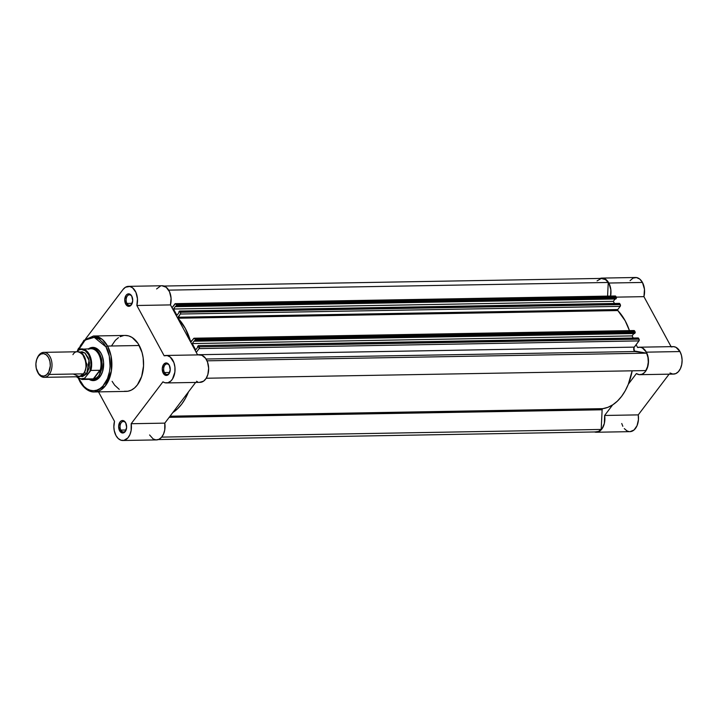 <?xml version="1.0" encoding="UTF-8"?>
<svg xmlns="http://www.w3.org/2000/svg" width="718" height="718" viewBox="0 0 718 718"><rect width="100%" height="100%" fill="white"/><g stroke="black" fill="none" stroke-linecap="round" stroke-linejoin="round"><path stroke-width="1.08" d="M599.431 278.71L601.119 278.162L604.538 278.647L608.846 283.036L642.457 282.452A13.741 8.787 -91 0 1 643.929 296.651L616.241 297.135L643.929 296.651L671.079 346.65L643.929 296.651L644.468 289.255L642.457 282.452A13.741 8.787 -91 0 0 635.556 277.498L601.944 278.09A13.741 8.787 89 0 1 608.846 283.036L642.457 282.452L639.756 279.078L636.453 277.561L633.043 278.117L630.063 280.684M600.086 278.431A13.741 8.787 89 0 1 601.944 278.09M669.993 372.992L672.838 374.06L675.737 373.629L678.375 371.727L680.449 368.567L681.741 364.502L682.1 359.987L681.49 355.509L679.982 351.56A13.741 8.787 -91 0 0 673.08 346.614L639.469 347.198A13.741 8.787 89 0 1 646.371 352.152L679.982 351.56L676.006 347.341L673.637 346.632L671.24 346.956M639.944 374.679A13.741 8.787 89 0 1 636.381 373.575L639.226 374.652L642.125 374.213L644.764 372.31L646.837 369.151L648.13 365.094L648.489 360.571L647.878 356.092L646.371 352.152A13.741 8.787 89 0 1 647.744 366.701A13.741 8.787 89 0 1 639.944 374.679L673.556 374.096A13.741 8.787 -91 0 0 681.355 366.117A13.741 8.787 -91 0 0 679.982 351.56L646.371 352.152L642.395 347.925L640.025 347.216L637.629 347.539L636.085 344.703L637.629 347.539A13.741 8.787 89 0 1 639.469 347.198M608.846 283.036L610.856 289.848L610.587 296.067A13.741 8.787 89 0 0 608.846 283.036M636.381 373.575L628.358 384.157L636.381 373.575M630.081 431.653L634.03 429.992L637.037 425.693L638.437 419.707L638.248 414.878L604.637 415.471L612.651 404.88L604.637 415.471L604.35 423.423L602.088 428.709L598.507 431.769L594.414 431.94M596.335 432.245L629.946 431.653A13.741 8.787 -91 0 0 638.248 414.878L669.095 374.177L638.248 414.878L604.637 415.471A13.741 8.787 89 0 1 596.335 432.245A13.741 8.787 89 0 1 594.468 431.958M621.743 423.512L622.829 426.295M624.292 428.601L627.02 430.935L629.049 431.599M602.402 408.937L169.834 416.485L602.402 408.937L602.133 409.781L169.188 417.337L602.133 409.781L601.181 429.445L602.133 409.781A1.248 0.799 -91 0 1 602.842 408.65L602.402 408.937M170.049 416.198L602.842 408.65A53.724 34.356 -91 0 0 632.163 370.811L628.268 384.381L625.207 390.816L621.546 396.444L617.39 401.129L612.813 404.781L607.922 407.312L602.842 408.65L170.049 416.198M619.481 303.391L179.599 311.056L178.836 311.881L179.635 311.056L180.442 312.267L179.913 311.28L619.751 303.606L620.289 304.594L180.442 312.267L180.55 313.64L177.849 318.02L185.343 328.458L190.71 341.705L194.228 338.214L194.775 338.663L634.622 330.989L635.152 331.976L195.314 339.641L194.775 338.663L195.404 340.099L194.757 341.203L634.595 333.538L635.116 332.856L195.269 340.52L194.757 341.203L194.452 340.655L192.244 343.572L632.091 335.898L633.868 333.547L632.091 335.898L633.24 338.025L632.091 335.898L192.244 343.572L195.682 349.908L192.244 343.572L194.452 340.655L194.757 341.203L634.595 333.538L635.25 332.434L195.269 340.52L195.314 339.641L635.152 331.976L634.622 330.989A1.248 0.799 -91 0 0 633.994 330.54L194.147 338.214A1.248 0.799 89 0 1 194.775 338.663L634.622 330.989L634.075 330.549M161.685 437.109L601.181 429.445L161.685 437.109M158.346 439.569L596.326 431.931A13.427 8.589 -91 0 0 601.181 429.445L598.462 431.464L595.455 431.877M597.089 280.882L601.298 278.449L605.759 279.706L608.245 282.47L168.676 290.135L608.245 282.47A13.427 8.589 -91 0 0 601.944 278.404L163.964 286.042M608.245 282.47L607.59 296.121L608.245 282.47M175.389 303.651A1.248 0.799 89 0 0 174.887 303.947L172.015 307.744L175.47 303.66L615.856 296.435L616.394 297.414L176.547 305.087L176.018 304.1L176.646 305.545L175.991 306.649L615.838 298.975L616.349 298.293L176.511 305.967L175.991 306.649L175.695 306.092L173.478 309.009L613.325 301.345L615.111 298.993L613.325 301.345L173.478 309.009L176.924 315.346L179.132 312.429L176.924 315.346L173.478 309.009L175.695 306.092L175.991 306.649L615.838 298.975L616.484 297.871L176.511 305.967L176.547 305.087L616.394 297.414L615.856 296.435A1.248 0.799 -91 0 0 615.227 295.987L175.389 303.651A1.248 0.799 89 0 1 176.018 304.1L614.734 296.274M614.482 303.472L613.325 301.345L614.482 303.472M178.836 311.881L179.132 312.429L178.836 311.881M197.899 346.991L195.682 349.908L197.899 346.991L197.594 346.435L197.899 346.991M638.248 337.945L198.356 345.609L197.594 346.435L198.401 345.618L638.517 338.169L639.047 339.147L199.209 346.821L198.671 345.834L199.128 348.58L638.966 340.906L634.254 347.126L197.531 354.737L634.254 347.126A2.495 1.598 -91 0 0 633.779 349.783A2.495 1.598 -91 0 0 635.179 351.533L206.057 359.018L635.179 351.533L646.622 353.157L634.317 350.985L633.949 347.665L638.966 340.906A1.248 0.799 -91 0 0 639.047 339.147L638.966 340.906L199.128 348.58L196.247 352.376L199.128 348.58A1.248 0.799 89 0 0 199.209 346.821L639.047 339.147L638.087 337.972M207.026 360.822L646.622 353.157L207.026 360.822M645.787 370.578A13.427 8.589 -91 0 0 646.622 353.157L647.959 357.447L648.273 362.159L647.519 366.727L645.787 370.578L206.237 378.242L645.787 370.578M194.147 338.214A1.248 0.799 89 0 0 193.654 338.501L191.221 341.705L190.602 341.472A53.724 34.356 89 0 0 177.974 318.227L617.821 310.553L625.181 320.793L629.444 330.621A53.724 34.356 -91 0 0 617.821 310.553L617.776 309.557L617.821 310.553L177.974 318.227L177.929 317.23L617.776 309.557L620.199 306.353L180.362 314.026L620.199 306.353L617.776 309.557L177.929 317.23L180.362 314.026A1.248 0.799 89 0 0 180.442 312.267L620.289 304.594L620.199 306.353A1.248 0.799 -91 0 0 620.289 304.594L619.329 303.409M188.511 391.831L185.361 398.49L181.708 404.108L177.543 408.802L172.814 412.554A53.724 34.356 89 0 0 188.511 391.831M190.602 341.472L191.41 341.463L190.602 341.472M125.955 423.387A5.25 3.357 -91 0 0 121.216 422.714A5.25 3.357 -91 0 0 120.866 430.1L119.61 430.755A6.247 3.994 89 0 1 120.032 421.96A6.247 3.994 89 0 1 125.668 422.758L125.955 423.387A5.25 3.357 89 0 1 126.027 423.53A5.25 3.357 -91 0 0 125.955 423.387L124.438 421.233L122.94 420.542L121.396 420.793L120.032 421.96L118.658 426.187L119.61 430.755L122.338 432.981L123.891 432.721L125.246 431.554L126.628 427.327L125.668 422.758A6.247 3.994 89 0 1 125.901 423.234A6.247 3.994 89 0 1 126.027 430.163A6.247 3.994 89 0 1 119.61 430.755L120.866 430.1A5.25 3.357 89 0 1 120.337 424.544A5.25 3.357 89 0 1 123.317 421.502A5.25 3.357 89 0 1 125.955 423.387M132.04 296.714A5.25 3.357 -91 0 0 127.301 296.04A5.25 3.357 -91 0 0 126.951 303.427L125.695 304.082A6.247 3.994 89 0 1 126.117 295.286A6.247 3.994 89 0 1 131.753 296.085L132.04 296.714A5.25 3.357 89 0 1 132.112 296.857A5.25 3.357 -91 0 0 132.04 296.714L130.523 294.559L129.025 293.868L127.481 294.12L126.117 295.286L124.744 299.514L125.695 304.082L128.423 306.308L129.976 306.048L131.331 304.881L132.713 300.654L131.753 296.085A6.247 3.994 89 0 1 131.986 296.561A6.247 3.994 89 0 1 132.112 303.499A6.247 3.994 89 0 1 125.695 304.082L126.951 303.427A5.25 3.357 89 0 1 126.422 297.871A5.25 3.357 89 0 1 129.402 294.829A5.25 3.357 89 0 1 132.04 296.714M169.565 365.83A5.25 3.357 -91 0 0 164.835 365.157A5.25 3.357 -91 0 0 164.476 372.543L163.219 373.198A6.247 3.994 89 0 1 163.641 364.403A6.247 3.994 89 0 1 169.277 365.202L169.565 365.83A5.25 3.357 89 0 1 169.636 365.965A5.25 3.357 -91 0 0 169.565 365.83L168.048 363.667L166.549 362.976L163.641 364.403L162.268 368.63L163.219 373.198L165.957 375.415L167.5 375.164L168.856 373.997L170.238 369.77L169.277 365.202A6.247 3.994 89 0 1 169.511 365.677A6.247 3.994 89 0 1 169.636 372.606A6.247 3.994 89 0 1 163.219 373.198L164.476 372.543A5.25 3.357 89 0 1 163.946 366.988A5.25 3.357 89 0 1 166.926 363.936A5.25 3.357 89 0 1 169.565 365.83M93.528 348.365A15.616 9.989 89 0 1 101.373 353.983L101.085 353.355A16.613 10.626 89 0 1 101.705 354.611A16.613 10.626 89 0 1 102.028 373.064A16.613 10.626 89 0 1 89.158 379.364L92.236 380.54L94.318 380.513L96.356 379.858L99.964 376.762L102.521 371.718L103.58 362.24L102.288 356.056L101.085 353.355L97.819 349.28L93.825 347.449L91.742 347.467L88.628 348.76A16.613 10.626 89 0 1 101.085 353.355L101.373 353.983A15.616 9.989 -91 0 0 92.667 348.436M94.48 391.956A27.984 17.896 89 0 1 80.425 381.877A1.248 0.61 -28.5 0 1 79.931 381.68C85.119 390.619 91.33 392.243 94.48 391.956L126.171 391.4A27.984 17.896 -91 0 0 142.056 375.155A27.984 17.896 -91 0 0 139.247 345.511L107.556 346.067A27.984 17.896 89 0 1 110.357 375.702A27.984 17.896 89 0 1 94.48 391.956L105.205 386.06L111.389 370.982L111.048 355.922L107.556 346.067A1.248 0.61 151.5 0 0 105.995 346.884C109.773 352.206 113.623 371.592 104.182 384.534C94.435 396.919 82.812 387.792 80.066 381.096A1.248 0.61 151.5 0 0 79.931 381.68A1.248 0.61 -28.5 0 1 80.066 381.096L78.917 378.727M77.104 351.775A13.741 8.787 89 0 1 78.72 348.059L77.104 351.775M115.975 435.548A13.741 8.787 89 0 1 114.503 421.349L98.51 391.884L114.503 421.349L113.857 426.86L114.243 430.585L115.975 435.548L118.219 438.527L120.956 440.197L123.873 440.394L127.903 437.899L129.913 434.65L131.134 430.531L131.179 423.728A13.741 8.787 89 0 1 122.877 440.502A13.741 8.787 89 0 1 115.975 435.548M169.681 372.454L164.476 372.543L169.681 372.454M132.157 303.337L126.951 303.427L132.157 303.337M126.072 430.01L120.866 430.1L126.072 430.01M128.486 286.347A13.741 8.787 89 0 1 136.86 305.491L170.471 304.908A13.741 8.787 -91 0 0 162.097 285.755L128.486 286.347A13.741 8.787 89 0 0 122.993 289.525L85.613 338.86L122.993 289.525L125.488 287.227L129.814 286.482L132.606 287.855L135.917 292.361L137.461 298.769L136.86 305.491L170.471 304.908L197.621 354.907L170.471 304.908L171.072 298.176L169.529 291.777L166.217 287.272L161.963 285.764M160.509 286.015L156.605 288.941M149.586 434.964L153.158 438.958L156.021 439.901L158.911 439.335L161.514 437.316L163.524 434.067L164.745 429.938L164.79 423.135L195.637 382.434L164.79 423.135L131.179 423.728L162.923 381.832L131.179 423.728L164.79 423.135A13.741 8.787 -91 0 1 156.488 439.91L122.877 440.502M196.535 381.249L197.513 381.796M199.559 382.335L203.58 381.159L206.102 378.449L207.861 374.518L208.642 368.244L207.52 362.051L205.545 358.282L201.884 355.293L198.805 354.943M136.86 305.491L164.171 355.796L167.258 355.572L170.22 357.034L173.909 362.635L174.932 367.221L174.878 372.05L172.491 379.032L170.875 380.998L168.003 382.712L164.916 382.748L162.923 381.832A13.741 8.787 89 0 0 166.495 382.936A13.741 8.787 89 0 0 175.039 369.043A13.741 8.787 89 0 0 166.011 355.455A13.741 8.787 89 0 0 164.171 355.796L136.86 305.491M124.34 391.292L127.849 391.247L131.277 390.143L134.49 388.007L137.353 384.92L141.661 376.438L143.528 365.965L143.151 357.761L142.056 352.529L138.044 343.491L132.148 337.496L128.764 335.934L125.264 335.441M123.514 335.593L120.086 336.706M118.452 337.648L115.392 340.269L111.586 345.825M112.116 381.33L114.656 385.18L119.224 389.353M77.454 351.416L83.925 340.314L93.502 335.997A27.984 17.896 89 0 1 107.556 346.067L139.247 345.511A27.984 17.896 -91 0 0 125.192 335.441L93.502 335.997L102.27 339.372L107.556 346.067A1.248 0.61 -28.5 0 0 105.995 346.884L109.271 356.047L110.087 366.422L109.504 371.565L107.467 378.682L102.862 386.113L99.946 388.618L96.759 390.17L93.43 390.727L90.082 390.251L86.86 388.761L83.862 386.329L78.899 378.673M78.118 350.546L80.658 345.223L83.198 341.867L87.686 338.465L90.962 337.406L94.309 337.37L99.201 339.219L103.572 343.204L105.995 346.884L94.237 337.361L85.191 340.036L78.118 350.546M101.373 353.983A15.616 9.989 89 0 1 101.83 354.898A15.616 9.989 -91 0 0 101.373 353.983M93.205 379.544A15.616 9.989 -91 0 0 102.144 372.777A15.616 9.989 89 0 1 94.067 379.589M126.135 429.867A5.25 3.357 89 0 1 123.496 431.994A5.25 3.357 89 0 1 120.866 430.1A5.25 3.357 -91 0 0 126.135 429.867M132.22 303.193A5.25 3.357 89 0 1 129.581 305.321A5.25 3.357 89 0 1 126.951 303.427A5.25 3.357 -91 0 0 132.22 303.193M169.744 372.31A5.25 3.357 89 0 1 167.114 374.428A5.25 3.357 89 0 1 164.476 372.543A5.25 3.357 -91 0 0 169.744 372.31M166.495 382.936L200.107 382.353A13.741 8.787 -91 0 0 208.651 368.46A13.741 8.787 -91 0 0 199.622 354.871L166.011 355.455M73.272 374.024L79.321 376.636L83.36 373.854C86.519 370.614 86.797 364.753 84.203 356.254C79.258 350.86 75.498 350.33 72.931 354.647M83.952 372.974A2.54 1.517 -142.8 0 1 84.518 372.857L82.776 374.554L84.518 372.857A2.54 1.517 37.2 0 0 83.952 372.974M82.408 353.794L87.022 364.466L84.518 372.857L87.022 364.466L82.408 353.794M44.247 377.336L78.361 376.744A12.493 7.988 -91 0 0 83.36 373.854L49.237 374.446A12.493 7.988 89 0 1 44.247 377.336A12.493 7.988 89 0 1 37.354 371.547A12.493 7.988 -91 0 0 37.507 371.897A12.493 7.988 -91 0 0 49.237 374.446L47.801 373.531A11.273 7.207 89 0 1 37.201 371.224A11.273 7.207 89 0 1 36.986 358.704A11.273 7.207 89 0 1 38.386 356.2L38.817 355.248A12.493 7.988 -91 0 0 37.264 358.031L36.986 358.704M37.13 358.381A12.493 7.988 89 0 1 38.817 355.248L38.386 356.2L40.836 354.1L43.627 353.633L46.347 354.88L48.564 357.645L49.946 361.513L50.287 365.884L48.77 371.951L46.643 374.769L43.969 376.07L41.159 375.676L38.646 373.629L36.241 368.208L35.9 363.838L36.654 359.619L38.386 356.2A11.273 7.207 89 0 1 48.564 357.645A11.273 7.207 89 0 1 47.801 373.531L49.237 374.446A12.493 7.988 -91 0 0 50.08 356.855A12.493 7.988 -91 0 0 38.817 355.248A12.493 7.988 89 0 1 43.807 352.358A12.493 7.988 89 0 1 51.481 360.526A12.493 7.988 89 0 1 49.237 374.446L83.36 373.854A12.493 7.988 -91 0 0 85.595 359.933A12.493 7.988 -91 0 0 77.93 351.757L43.807 352.358M79.617 352.008L84.957 353.014L89.068 360.355L86.716 373.791A2.54 1.517 37.2 0 0 84.518 372.857A2.54 1.517 -142.8 0 1 86.716 373.791L89.203 367.733L89.436 362.877L88.467 358.228L85.11 353.13L82.103 351.748L79.007 352.26M88.502 349.262A15.302 9.783 89 0 1 88.637 349.199A15.302 9.783 89 0 1 98.752 354.423A15.302 9.783 89 0 1 100.044 370.91L99.73 373.692L98.581 376.008L100.314 375.981L98.581 376.008A15.616 9.989 89 0 1 92.344 379.625A15.616 9.989 89 0 1 90.351 379.346A15.616 9.989 -91 0 0 98.581 376.008L99.73 373.692L100.071 370.407L93.663 378.862L96.679 377.713L98.581 376.008L96.679 377.713L93.663 378.862L99.82 370.282L93.286 378.898L99.82 370.282L90.89 370.434L84.571 378.278L80.407 378.862L76.458 376.582M79.42 349.316L79.42 349.316A15.302 9.783 89 0 1 81.628 348.885A15.302 9.783 89 0 1 90.89 370.434A15.302 9.783 -91 0 0 81.987 348.885A15.302 9.783 -91 0 0 79.42 349.316L77.185 351.775L78.442 350.106L81.206 349.388L85.316 350.734L88.682 354.719L90.647 360.553L90.971 364.923L89.912 371.224L84.239 378.933L93.286 378.898L84.356 379.05A15.302 9.783 89 0 1 82.157 379.49L91.5 379.328A15.302 9.783 -91 0 0 94.13 378.709A15.302 9.783 89 0 1 89.283 378.969M79.366 376.169L82.471 376.618L86.716 373.791L80.039 376.429M98.581 376.008A15.616 9.989 -91 0 0 100.978 357.178A15.616 9.989 -91 0 0 89.813 348.742A15.616 9.989 89 0 1 91.796 348.392A15.616 9.989 89 0 1 101.391 358.614A15.616 9.989 89 0 1 98.581 376.008M79.267 349.361L78.442 350.106A14.809 9.469 89 0 1 88.682 354.719A14.809 9.469 89 0 1 89.912 371.224L90.89 370.434L99.82 370.282L100.044 370.91A15.302 9.783 -91 0 0 90.971 348.724L79.303 349.343M81.789 379.481A15.302 9.783 -91 0 0 84.356 379.05L84.571 378.278A14.809 9.469 89 0 1 76.647 376.77M179.599 311.056L619.437 303.382M198.356 345.609L638.203 337.945M79.931 381.68L78.415 378.449M102.252 372.498L102.028 373.064M101.956 355.168L101.705 354.611M169.861 372.05L169.636 372.606M132.336 302.933L132.112 303.499M126.251 429.606L126.027 430.163M37.507 371.897L37.201 371.224M76.341 376.779L82.157 379.49"/></g></svg>
